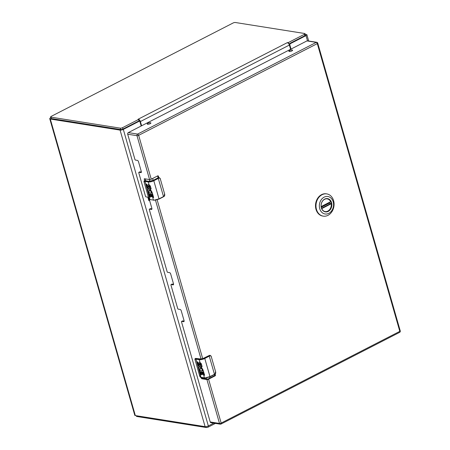 <?xml version="1.0" encoding="UTF-8"?>
<svg xmlns="http://www.w3.org/2000/svg" width="450" height="450" viewBox="0 0 450 450"><rect width="100%" height="100%" fill="white"/><g stroke="black" fill="none" stroke-linecap="round" stroke-linejoin="round"><path stroke-width="0.67" d="M141.188 126.006L140.068 122.096A1.226 0.979 99 0 0 138.814 121.449L123.317 129.403A2.391 0.726 164 0 1 120.082 130.112L50.304 119.042A2.779 0.844 164 0 1 49.748 118.721A2.779 0.844 164 0 1 50.766 117.692L50.833 117.658M49.748 118.721L134.775 415.254A2.779 0.844 -16 0 0 135.332 415.575L205.11 426.651A2.391 0.726 -16 0 0 208.35 425.942L213.801 423.146M305.196 34.273L306.399 34.459A2.391 0.726 164 0 1 306.883 34.734A2.391 0.726 164 0 1 306.006 35.617L290.509 43.577A1.226 0.979 99 0 0 289.901 45.174L291.021 49.084M289.266 43.701A1.226 0.979 99 0 0 289.012 44.156M139.326 121.365L138.414 121.219A1.226 0.979 99 0 0 138.285 121.207M50.636 116.961L51.036 118.361A1.637 0.495 -16 0 0 51.367 118.552L120.741 129.561A1.637 0.495 -16 0 0 122.957 129.077L139.146 120.791L139.466 119.858L138.606 119.436L122.552 127.676A1.637 0.495 164 0 1 120.341 128.16L50.962 117.146A1.637 0.495 164 0 1 50.636 116.961A1.637 0.495 164 0 1 51.238 116.353L233.117 22.984A1.637 0.495 164 0 1 235.328 22.5L304.706 33.508A1.637 0.495 164 0 1 305.032 33.699A1.637 0.495 164 0 1 304.436 34.301L288.382 42.542L288.703 43.667M288.866 43.903L304.836 35.707A1.637 0.495 -16 0 0 305.438 35.1L305.032 33.699M139.483 121.404L139.477 121.399A0.861 0.444 -117.2 0 0 139.146 120.791L139.146 120.791M139.011 120.836L138.606 119.436L138.099 119.256L139.106 119.627M288.461 43.369L288.382 42.542L287.336 42.637L288.461 43.369A2.391 1.243 62.8 0 1 289.384 45.056L290.599 49.297M139.466 119.858A2.391 1.243 62.8 0 1 140.389 121.545L289.384 45.056M141.609 125.786L140.389 121.545M136.305 415.727L136.468 416.301A1.637 0.495 -16 0 0 136.8 416.492L206.179 427.5A1.637 0.495 -16 0 0 208.389 427.016L215.426 423.405M321.396 207.759A6.474 5.169 -81 0 1 322.391 201.347A6.474 5.169 -81 0 1 327.33 198.838A6.474 5.169 -81 0 1 331.239 202.703A6.474 5.169 -81 0 1 330.238 209.115A6.474 5.169 -81 0 1 325.299 211.624A6.474 5.169 -81 0 1 321.396 207.759M331.566 202.635A6.716 5.361 -81 0 1 325.434 211.888A6.716 5.361 -81 0 1 322.38 201.234A6.716 5.361 -81 0 1 331.566 202.635M319.736 208.704A8.848 7.065 -81 0 1 327.808 196.509A8.848 7.065 -81 0 1 331.836 210.544A8.848 7.065 -81 0 1 319.736 208.704M327.983 215.336A11.261 8.994 99 0 0 334.058 203.479A11.261 8.994 99 0 0 326.79 193.905A11.261 8.994 99 0 0 318.201 198.27A11.261 8.994 99 0 0 316.468 209.419A11.261 8.994 99 0 0 323.263 216.146A11.261 8.994 99 0 0 327.983 215.336M326.79 193.905L326.312 193.832A11.261 8.994 99 0 0 317.723 198.191A11.261 8.994 99 0 0 315.99 209.346A11.261 8.994 99 0 0 322.785 216.067L323.263 216.146M329.181 202.68A6.435 5.136 -81 0 1 329.276 203.141L331.234 203.76A6.435 5.136 -81 0 1 325.119 211.556A6.435 5.136 -81 0 1 324.377 211.365M326.374 198.799A6.435 5.136 -81 0 1 327.133 198.844A6.435 5.136 -81 0 1 330.643 201.696L321.159 206.567M329.276 203.141L321.272 207.253M149.175 189.877A1.929 1.001 62.8 0 1 149.248 189.833L149.096 192.797L151.493 193.179A4.084 1.243 -16 0 0 152.404 193.219L153.641 197.528A4.084 1.243 164 0 1 152.747 197.494L151.852 194.361A4.084 1.243 164 0 1 151.83 194.355L151.088 194.237L151.819 196.785L151.082 196.667L150.351 194.119L149.558 193.995L150.458 197.128L149.698 197.01L148.68 192.735A3.212 1.671 62.8 0 1 148.618 192.628A3.15 1.637 62.8 0 1 147.898 190.423A3.212 1.671 62.8 0 1 148.506 188.769A3.212 1.671 62.8 0 1 150.412 189.428L152.151 192.341L152.167 193.016L151.228 192.493L152.173 192.96M147.938 185.698A1.924 1.001 62.8 0 1 148.286 184.545A1.924 1.001 62.8 0 1 149.04 184.641L150.328 185.974L151.166 188.904A4.084 1.243 164 0 1 150.278 188.865L149.698 186.238L150.278 188.865M148.956 185.664A0.641 0.332 62.8 0 1 149.023 185.608L148.871 185.687A0.641 0.332 -117.2 0 1 149.468 186.114L149.546 186.317M159.007 199.086L163.502 196.577A5.107 1.552 -16 0 0 164.053 196.268L164.604 193.894L160.312 178.931C160.206 178.138 159.716 177.874 158.85 178.121A5.107 1.552 164 0 1 158.293 178.431L153.804 180.737L159.007 198.883L163.502 196.577L158.293 178.431L158.034 178.121L153.54 180.428L153.804 180.737A4.084 1.243 164 0 1 148.269 181.946L149.04 184.641M163.401 196.83L158.963 199.125L153.658 200.278L159.007 198.883A4.084 1.243 -16 0 1 153.472 200.093L149.963 199.536L153.472 200.093L151.83 194.355M151.088 194.237L152.004 194.276L152.904 197.415L153.641 197.528M149.248 189.833A1.929 1.001 62.8 0 1 150.609 190.457A1.929 1.001 62.8 0 1 151.38 192.414M148.584 188.736A3.212 1.671 -117.2 0 0 148.056 190.344A3.15 1.637 -117.2 0 0 148.776 192.549A3.212 1.671 -117.2 0 0 148.838 192.651L148.68 192.735M148.646 192.729L149.85 196.926L150.429 197.021M149.558 193.995L150.508 194.04L151.234 196.588L151.785 196.672M148.871 185.687A0.641 0.332 -117.2 0 0 148.781 186.199L149.006 186.981A1.929 1.001 62.8 0 1 148.742 188.516A1.929 1.001 62.8 0 1 146.717 186.621L145.986 184.067L146.751 184.191L147.482 186.739A0.641 0.332 -117.2 0 0 147.971 187.374A0.737 0.383 -117.2 0 0 148.162 187.363A0.737 0.383 -117.2 0 0 148.303 186.986L148.089 185.614L148.461 186.907A0.737 0.383 62.8 0 1 148.32 187.284A0.737 0.383 62.8 0 1 148.236 187.307M150.429 188.786L151.166 188.904M148.365 184.511A1.924 1.001 -117.2 0 0 148.089 185.614M146.171 184.101L146.874 186.536A1.929 1.001 -117.2 0 0 148.815 188.466M149.023 185.608A0.641 0.332 62.8 0 1 149.698 186.238M159.188 177.654A2.042 1.631 99 0 0 159.081 177.632A2.042 1.631 99 0 0 158.22 177.778L153.174 180.371L148.888 181.305L145.187 180.72M164.053 196.447L164.616 195.525M158.124 177.829L159.278 177.666L160.335 178.881L159.278 177.666L158.034 178.121M149.096 189.911L150.998 191.458L151.228 192.493M153.54 180.428L148.421 181.547L148.269 181.946L144.754 181.389A5.107 1.552 164 0 1 144.343 181.294L144.203 182.447L148.494 197.415L149.546 199.44L150.272 199.699M144.225 180.9L144.546 180.731A2.042 1.063 62.8 0 1 144.939 180.681L144.225 180.9C143.904 180.979 143.899 181.491 144.203 182.447L148.494 197.409C148.809 198.703 149.214 199.434 149.709 199.614L149.884 199.603M200.138 367.616A1.929 1.001 62.8 0 1 200.216 367.566L200.064 370.536L202.455 370.912A4.084 1.243 -16 0 0 203.366 370.952L204.604 375.266A4.084 1.243 164 0 1 203.715 375.227L202.815 372.094A4.084 1.243 164 0 1 202.792 372.088L202.05 371.97L202.781 374.518L202.044 374.4L201.313 371.858L200.526 371.728L201.426 374.861L200.661 374.743L199.643 370.468A3.212 1.671 62.8 0 1 199.586 370.367A3.15 1.637 62.8 0 1 198.861 368.156A3.212 1.671 62.8 0 1 199.474 366.502A3.212 1.671 62.8 0 1 201.381 367.161L203.119 370.074L203.13 370.755L202.191 370.226L203.136 370.699M200.509 364.05L200.43 363.853A0.641 0.332 -117.2 0 0 199.834 363.42A0.641 0.332 -117.2 0 0 199.744 363.932L199.969 364.719A1.929 1.001 62.8 0 1 199.704 366.249A1.929 1.001 62.8 0 1 197.679 364.354L196.948 361.806L197.713 361.924L198.444 364.472A0.641 0.332 -117.2 0 0 198.934 365.108A0.737 0.383 -117.2 0 0 199.131 365.102A0.737 0.383 -117.2 0 0 199.271 364.719L198.9 363.431A1.924 1.001 62.8 0 1 199.249 362.278A1.924 1.001 62.8 0 1 200.008 362.374L201.291 363.707L202.134 366.637A4.084 1.243 164 0 1 201.24 366.604L200.666 363.971L201.24 366.604M209.97 376.819L214.464 374.31A5.107 1.552 -16 0 0 215.016 374.006L215.572 371.632L211.281 356.664C211.168 355.877 210.679 355.607 209.812 355.854A5.107 1.552 164 0 1 209.261 356.164L204.767 358.47L209.97 376.616L214.464 374.31L209.261 356.164L208.997 355.854L204.502 358.161L204.767 358.47A4.084 1.243 164 0 1 199.232 359.679L200.008 362.374M214.363 374.563L209.931 376.864L204.621 378.011L209.97 376.616A4.084 1.243 -16 0 1 204.441 377.826L200.925 377.269L204.441 377.826L202.792 372.088M202.05 371.97L202.972 372.015L203.867 375.148L204.604 375.266M200.216 367.566A1.929 1.001 62.8 0 1 201.572 368.196A1.929 1.001 62.8 0 1 202.348 370.147M199.553 366.469A3.212 1.671 -117.2 0 0 199.018 368.077A3.15 1.637 -117.2 0 0 199.738 370.288A3.212 1.671 -117.2 0 0 199.8 370.389L199.643 370.468M199.609 370.463L200.812 374.664L201.392 374.754M200.526 371.728L201.471 371.773L202.202 374.321L202.748 374.406M201.398 366.525L202.134 366.637M199.328 362.244A1.924 1.001 -117.2 0 0 199.058 363.353L199.423 364.641A0.737 0.383 62.8 0 1 199.282 365.023A0.737 0.383 62.8 0 1 199.198 365.046M197.134 361.834L197.837 364.275A1.929 1.001 -117.2 0 0 199.778 366.204M199.924 363.397A0.641 0.332 62.8 0 1 199.991 363.341A0.641 0.332 62.8 0 1 200.666 363.971M210.156 355.387A2.042 1.631 99 0 0 210.043 355.365A2.042 1.631 99 0 0 209.188 355.511L202.703 358.678M201.043 359.032L196.149 358.453M215.021 374.181L215.578 373.258M209.087 355.562L210.246 355.399L211.297 356.614L210.246 355.399L208.997 355.854M200.059 367.644L201.96 369.191L202.191 370.226M204.502 358.161L199.389 359.28L199.232 359.679L195.722 359.123A5.107 1.552 164 0 1 195.306 359.027L195.171 360.18L199.463 375.148L201.308 378.135L202.224 377.629M195.193 358.633L195.508 358.47A2.042 1.063 62.8 0 1 195.907 358.414L195.193 358.633C194.873 358.712 194.861 359.229 195.171 360.18L199.457 375.142M147.825 197.19L148.77 200.481A1.226 0.371 -16 0 0 149.018 200.621L148.044 197.229M149.681 200.722L149.018 200.621M149.794 181.305L149.282 179.516M152.657 178.476L153.191 180.338M206.443 378.861L206.196 377.994M209.886 378.045L209.593 377.027M182.458 321.007A0.636 0.326 62.8 0 1 182.542 320.918L181.614 321.396A0.636 0.326 62.8 0 0 181.524 321.896L210.206 421.959L219.51 423.433L206.927 379.564A1.226 0.371 -16 0 0 208.586 379.198L215.111 375.851A0.613 0.489 99 0 0 215.415 375.053L215.145 374.119M158.799 177.615L158.389 176.175A0.613 0.489 99 0 0 157.759 175.854L151.239 179.201A1.226 0.371 164 0 1 149.58 179.567L136.997 135.692L127.699 134.218L134.933 159.446A0.636 0.326 62.8 0 0 135.489 160.088L137.396 160.391A1.266 0.658 -117.2 0 1 138.482 161.668L141.317 171.568A1.266 0.658 -117.2 0 1 141.142 172.575A1.266 0.658 -117.2 0 1 140.895 172.609L138.994 172.305A0.636 0.326 62.8 0 0 138.87 172.322A0.636 0.326 62.8 0 0 138.78 172.822L145.491 196.262A0.636 0.326 62.8 0 0 146.047 196.903L147.954 197.207A1.266 0.658 -117.2 0 1 148.551 197.595M127.699 134.218A1.226 0.979 -81 0 1 128.306 132.615L137.61 134.089L316.249 42.384L306.945 40.905L128.306 132.615M306.945 40.905A1.226 0.979 -81 0 1 307.463 40.821L316.761 42.294A1.226 0.979 99 0 0 316.249 42.384A1.226 0.636 -117.2 0 1 317.295 43.622L138.662 135.332L151.239 179.201M208.586 379.198L221.169 423.073A1.226 0.371 -16 0 1 219.51 423.433A1.226 0.979 99 0 0 220.247 424.17L210.949 422.691A1.226 0.979 -81 0 1 210.206 421.959M170.955 285.075L177.694 308.52A0.636 0.326 62.8 0 0 178.234 309.161L180.141 309.459A1.266 0.658 -117.2 0 1 181.226 310.742L184.061 320.636A1.266 0.658 -117.2 0 1 183.887 321.643A1.266 0.658 -117.2 0 1 183.645 321.677L181.738 321.379A0.636 0.326 62.8 0 0 181.614 321.396M202.236 377.657A0.613 0.315 -117.2 0 0 202.759 378.276L207.861 379.086L214.38 375.739A0.613 0.489 99 0 0 214.689 374.934L214.56 374.484M149.327 209.644L167.136 271.699A0.636 0.326 62.8 0 0 167.676 272.34L169.583 272.644A1.266 0.658 -117.2 0 1 170.668 273.921L173.503 283.821A1.266 0.658 -117.2 0 1 173.329 284.827A1.266 0.658 -117.2 0 1 173.087 284.861L171.18 284.558A0.636 0.326 62.8 0 0 171.056 284.574A0.636 0.326 62.8 0 0 170.972 285.075M202.759 378.276L201.831 378.754L206.927 379.564M201.831 378.754A0.613 0.315 62.8 0 1 201.308 378.135M144.686 180.675L144.276 179.257A0.613 0.315 62.8 0 1 144.36 178.774A0.613 0.315 62.8 0 1 144.478 178.757L149.58 179.567M149.338 209.644A0.636 0.326 62.8 0 1 149.428 209.138A0.636 0.326 62.8 0 1 149.546 209.121L151.453 209.424A1.266 0.658 -117.2 0 0 151.701 209.391A1.266 0.658 -117.2 0 0 151.875 208.384L149.271 199.299M289.277 51.502A1.918 0.585 -16 0 0 291.414 51.137A1.918 0.585 -16 0 0 292.579 50.226A1.918 0.585 -16 0 0 290.576 50.192A1.918 0.585 -16 0 0 288.889 51.283A1.918 0.585 -16 0 0 289.277 51.502M147.594 124.239A1.918 0.585 -16 0 0 149.732 123.874A1.918 0.585 -16 0 0 150.896 122.962A1.918 0.585 -16 0 0 148.888 122.929A1.918 0.585 -16 0 0 147.206 124.02A1.918 0.585 -16 0 0 147.594 124.239M182.542 320.918A0.636 0.326 62.8 0 1 182.666 320.901L184.134 321.131M171.9 284.186A0.636 0.326 62.8 0 1 171.984 284.096A0.636 0.326 62.8 0 1 172.108 284.079L173.576 284.316M150.272 208.755A0.636 0.326 62.8 0 1 150.356 208.665A0.636 0.326 62.8 0 1 150.48 208.648L151.942 208.879M139.714 171.934A0.636 0.326 62.8 0 1 139.798 171.844A0.636 0.326 62.8 0 1 139.922 171.827L141.384 172.058M145.778 180.771L145.232 178.875M158.158 177.789L157.663 176.062A0.613 0.489 99 0 0 157.607 175.933M290.509 43.577L289.744 43.453M138.814 121.449L138.049 121.331M135.332 415.575L50.304 119.042M205.11 426.651L120.082 130.112M306.006 35.617L307.496 40.826M208.35 425.942L123.317 129.403M289.395 45.096L289.901 45.174M304.836 35.707L304.436 34.301M122.552 127.676L122.957 129.077M120.341 128.16L120.741 129.561M50.962 117.146L51.367 118.552M138.341 119.126L287.336 42.637M208.114 426.054L208.389 427.016M136.8 416.492L136.597 415.777M206.179 427.5L205.931 426.651M321.559 208.26L330.998 203.417M330.576 201.943L321.188 206.764L330.637 201.938M331.234 203.76L321.716 208.643M149.468 186.114L150.412 189.428M151.493 193.179L151.312 192.555M164.582 193.815L164.627 193.849C164.914 195.097 164.706 195.986 163.997 196.521L164.053 196.268M144.343 181.294L144.911 180.99L149.963 199.536A5.107 1.552 164 0 1 149.546 199.44M144.911 180.99L148.421 181.547M153.174 180.371L158.164 177.784L158.85 178.121M160.312 178.931L164.604 193.894M150.998 191.458L151.194 192.15M148.888 181.305L153.079 180.422M144.546 180.731L149.119 181.333M200.43 363.853L201.381 367.161M202.455 370.912L202.275 370.288M215.55 371.554L215.589 371.582C215.882 372.831 215.668 373.719 214.959 374.254L215.016 374.006M195.306 359.027L195.874 358.723L200.925 377.269A5.107 1.552 164 0 1 200.509 377.173M195.874 358.723L199.389 359.28M204.143 358.104L209.126 355.522L209.812 355.854M211.281 356.664L215.572 371.632M200.846 377.342L200.672 377.353C200.177 377.173 199.772 376.436 199.463 375.148M201.96 369.191L202.162 369.883M202.697 358.661L204.041 358.155M136.997 135.692A1.226 0.371 -16 0 0 138.662 135.332A1.226 0.636 62.8 0 0 137.61 134.089A1.226 0.979 99 0 0 136.997 135.692M201.099 359.229L155.503 200.222M220.764 424.08A1.226 0.636 -117.2 0 0 221.001 424.046A1.226 0.636 -117.2 0 0 221.169 423.073L399.808 331.363L317.295 43.622A1.226 0.371 -16 0 0 317.745 43.166A1.226 1.226 0 0 0 316.761 42.294M157.157 199.845L202.753 358.853M400.252 330.913A1.226 0.371 -16 0 1 399.808 331.363A1.226 0.636 62.8 0 1 399.639 332.342A1.226 1.226 0 0 0 400.252 330.913L317.745 43.166M145.074 178.847L144.276 179.257M157.663 176.062L158.389 176.175M214.689 374.934L215.415 375.053M214.38 375.739L215.111 375.851M151.869 209.211L151.453 209.424M150.48 208.648L149.546 209.121M141.311 172.395L140.895 172.609M139.922 171.827L138.994 172.305M173.503 284.648L173.087 284.861M172.108 284.079L171.18 284.558M182.666 320.901L181.738 321.379M184.061 321.463L183.645 321.677M308.683 41.012L306.883 34.734M324.737 211.494L325.119 211.556M326.756 198.787L327.133 198.844M201.037 359.016L195.508 358.47M220.247 424.17A1.226 1.226 0 0 0 221.001 424.046L399.639 332.342M150.356 208.665L149.428 209.138M139.798 171.844L138.87 172.322M171.984 284.096L171.056 284.574"/></g></svg>

